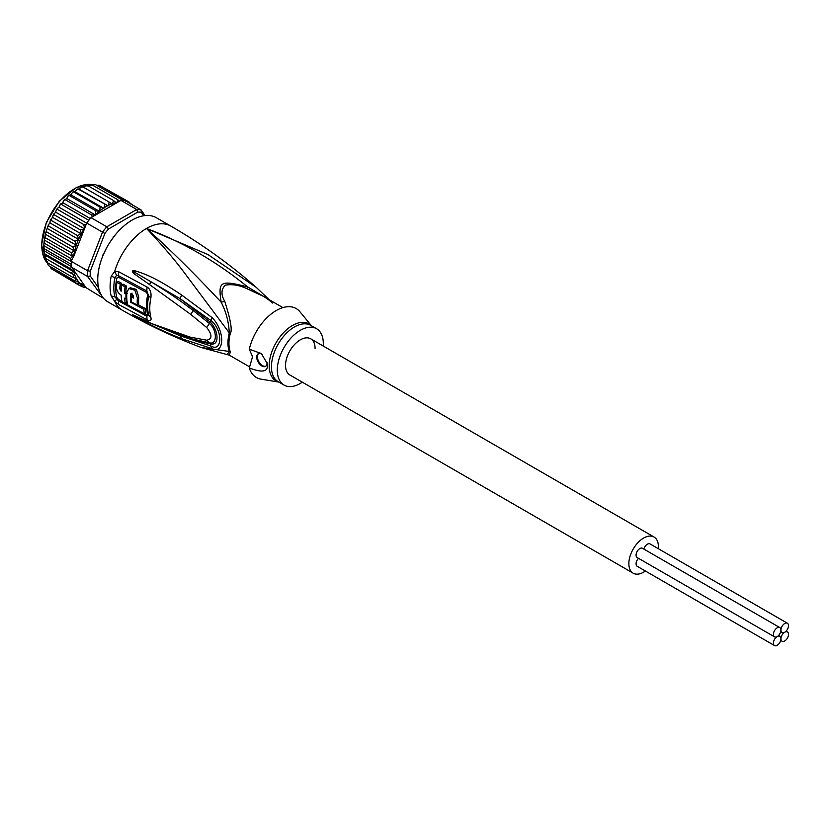 <?xml version="1.0" encoding="UTF-8"?>
<svg xmlns="http://www.w3.org/2000/svg" width="830" height="830" viewBox="0 0 830 830"><rect width="100%" height="100%" fill="white"/><g stroke="black" fill="none" stroke-linecap="round" stroke-linejoin="round"><path stroke-width="1.25" d="M780.947 638.758A5.343 3.081 120 0 0 782.057 641.206A5.343 3.081 120 0 0 786.166 639.774A5.343 3.081 120 0 0 788.5 634.4A5.343 3.081 120 0 0 787.39 631.952A5.343 3.081 120 0 0 784.724 632.211A5.343 3.081 120 0 0 780.947 638.758A5.343 3.081 120 0 0 779.837 636.309A5.343 3.081 120 0 0 777.171 636.579A5.343 3.081 120 0 0 773.394 643.115A5.343 3.081 120 0 0 774.504 645.564A5.343 3.081 120 0 0 778.613 644.132A5.343 3.081 120 0 0 780.947 638.758M784.724 632.211A5.343 3.081 120 0 0 788.5 625.675A5.343 3.081 120 0 0 787.39 623.226A5.343 3.081 120 0 0 783.281 624.658A5.343 3.081 120 0 0 780.947 630.032A5.343 3.081 120 0 0 782.057 632.481A5.343 3.081 120 0 0 784.724 632.211M643.862 549.087A5.343 3.081 -60 0 1 650.066 543.941L787.39 623.226M774.504 645.564L637.17 566.278A5.343 3.081 -60 0 1 636.071 563.829A5.343 3.081 -60 0 1 638.519 558.331M774.504 636.838L637.17 557.553A5.343 3.081 -60 0 1 636.071 555.114A5.343 3.081 -60 0 1 638.395 549.74A5.343 3.081 -60 0 1 642.513 548.308L779.837 627.594A5.343 3.081 120 0 0 775.728 629.026A5.343 3.081 120 0 0 773.394 634.4A5.343 3.081 120 0 0 774.504 636.838A5.343 3.081 120 0 0 777.171 636.579A5.343 3.081 120 0 0 780.947 630.032A5.343 3.081 120 0 0 779.837 627.594M289.867 374.984A20.875 12.056 -60 0 1 285.541 365.418A20.875 12.056 -60 0 1 294.65 344.409A20.875 12.056 -60 0 1 310.742 338.816A20.875 12.056 120 0 0 294.65 344.409A20.875 12.056 120 0 0 285.541 365.418A20.875 12.056 120 0 0 289.867 374.984L633.186 573.188A20.875 12.056 120 0 0 645.387 571.019M658.273 548.682A20.875 12.056 120 0 0 658.387 546.586A20.875 12.056 120 0 0 654.061 537.031A20.875 12.056 120 0 0 637.969 542.623A20.875 12.056 120 0 0 628.86 563.632A20.875 12.056 120 0 0 633.186 573.188M315.068 348.372A20.875 12.056 120 0 0 310.742 338.816L654.061 537.031M102.962 297.586L87.534 276.473L71.743 267.353A48.555 28.033 -60 0 1 71.65 264.531L44.187 248.678L43.72 245.607L45.069 235.679L45.723 233.043L46.802 231.995L46.522 230.273L47.684 226.881L48.783 226.196L48.524 224.691L49.904 222.865L78.746 239.517L74.876 241.26L76.246 245.213L72.895 247.06L74.192 250.878L71.453 252.808L72.563 256.356L70.571 258.389L71.245 260.672L71.743 261.606L87.534 270.725L90.263 271.213A46.615 26.913 -60 0 0 90.263 276.006L87.534 276.473A48.555 28.033 -60 0 1 87.441 273.651A48.555 28.033 -60 0 1 87.534 270.725L102.505 232.151L104.902 233.458L90.263 271.213M44.073 254.063L43.617 247.693L44.249 240.015L45.36 237.743L45.069 235.679M104.912 204.439L103.854 208.361L100.129 207.199L99.621 211.443L95.73 210.758L95.512 215.074L117.455 202.406A46.615 26.913 120 0 0 117.02 202.479L117.746 199.708L91.653 184.644L91.3 185.515M84.608 286.018A46.615 26.913 120 0 0 84.961 286.153L84.494 285.489L83.716 287.439L85.76 287.502L102.505 297.763A48.555 28.033 120 0 0 103.2 297.887M145.053 215.582L141.059 209.897L141.401 212.397A46.615 26.913 120 0 0 137.801 212.075L136.743 209.513L106.811 226.787L108.502 228.987A46.615 26.913 120 0 0 104.902 233.458M141.059 209.897A48.555 28.033 120 0 0 136.743 209.513L120.952 200.393A48.555 28.033 -60 0 1 123.151 200.466A48.555 28.033 -60 0 1 125.257 200.777L141.059 209.897M91.02 217.668L106.811 226.787A48.555 28.033 120 0 0 102.505 232.151L86.704 223.031A48.555 28.033 -60 0 1 88.82 220.292A48.555 28.033 -60 0 1 91.02 217.668L95.512 215.074L66.659 198.453L65.383 199.812L65.093 199.013L63.889 200.289L65.383 199.812L91.476 214.877L92.172 216.723M90.263 276.006L98.594 287.875M143.756 215.748L141.401 212.397M137.801 212.075L108.502 228.987M102.816 255.92L105.96 249.125M109.788 242.485L114.115 236.363M71.65 264.531A48.555 28.033 -60 0 1 71.743 261.606M71.743 267.353L73.486 269.843A46.615 26.913 120 0 0 78.352 281.412L74.876 280.903L48.441 265.559L44.54 256.491L43.969 248.336M102.868 255.806L102.785 254.997M113.295 236.789L114.032 236.467M78.352 281.412L78.746 281.868L77.377 283.777L81.465 283.694L80.334 285.966L84.463 285.447L73.486 269.843M83.975 287.554L81.641 286.236M84.961 286.153L85.76 287.502M129.77 202.862L132.219 204.792M132.665 205.052L132.095 204.253M130.113 203.578L128.889 201.866L129.075 202.977M126.585 201.545L125.506 200.404L125.714 201.628M120.952 200.393L117.455 202.406M119.302 201.057L117.746 199.708M116.459 202.987L113.492 200.497L112.351 204.097L109.093 202.022L108.606 205.259L107.672 205.726L78.518 189.209L81.651 187.03L83.125 187.186M95.46 215.115L91.476 214.877M84.494 228.748L84.961 227.544A46.615 26.913 120 0 0 84.608 228.094L83.903 229.204L80.334 229.9L81.465 234.039L77.377 235.513L78.746 239.517M86.704 223.031L84.961 227.544M78.352 239.912A46.615 26.913 120 0 0 73.486 257.103L84.463 228.821L55.641 212.158L53.037 215.292L54.241 214.835L54.033 213.569M73.486 257.103L71.245 260.672M85.76 224.691L83.716 224.536L84.608 228.094M70.571 258.389L44.478 243.335M43.72 245.607L71.733 261.772M43.72 250.536L71.702 266.689M71.245 267.239L70.571 268.744L44.478 253.679L44.249 254.706L72.563 271.047L71.453 273.319L45.36 258.255L74.192 275.083L72.895 277.396L46.802 262.332L47.414 261.886M70.571 268.744L72.563 271.047M71.453 273.319L74.192 275.083M72.895 277.396L76.246 278.527L74.876 280.903M74.876 241.26L48.783 226.196M47.414 228.572L76.246 245.213M72.895 247.06L46.802 231.995M45.505 234.309L74.192 250.878M71.453 252.808L45.36 237.743M44.249 240.015L72.563 256.356M103.148 255.132L105.659 249.706M110.151 241.924L113.586 237.048M80.334 285.966L53.359 269.906M128.889 201.866L101.499 186.532M99.424 185.339L125.506 200.404M97.006 185.37L99.133 185.215M123.151 200.466L95.201 184.457M92.14 185.515L95.263 184.457M88.146 185.858L91.041 184.488M83.623 187.321L86.237 185.381L87.409 185.432L87.295 185.993L87.409 185.432L113.492 200.497M109.093 202.022L83 186.958M79.275 189.25L108.118 205.902M103.854 208.361L75.011 191.709L77.045 189.406L78.84 189.074M100.129 207.199L74.036 192.135L75.011 191.709M99.621 211.443L70.778 194.801L72.511 192.446L74.524 191.637M95.73 210.758L69.637 195.693L70.778 194.801M66.659 198.453L68.102 196.098L70.26 194.822M90.283 218.529L62.717 202.613L63.889 200.289M88.82 220.292L61.358 204.429L61.119 203.464L59.936 204.937L61.358 204.429L62.717 202.613M86.662 223.166L59.023 207.21L59.936 204.937M83.716 224.536L57.623 209.471L57.405 208.351L59.023 207.21M55.641 212.158L56.305 209.959L57.623 209.471M80.334 229.9L54.241 214.835M81.465 234.039L52.622 217.387L53.037 215.292M77.377 235.513L51.284 220.448L51.055 219.058L52.622 217.387M49.904 222.865L50.163 220.905L51.284 220.448M77.377 283.777L51.284 268.713L50.059 266.575M302.338 382.184A32.526 18.779 -60 0 1 284.036 385.068A32.526 18.779 -60 0 1 277.303 370.18A32.526 18.779 -60 0 1 291.496 337.437A32.526 18.779 -60 0 1 316.572 328.721A32.526 18.779 -60 0 1 323.306 343.62A32.526 18.779 -60 0 1 323.212 346.017M143.704 309.196L145.084 308.397A45.411 26.218 120 0 0 145.914 312.993L144.493 313.813A47.362 27.338 -60 0 1 143.704 309.196L130.652 302.307A48.14 27.795 -60 0 1 130.611 294.235L131.161 293.229L133.599 295.843A47.995 27.712 120 0 0 133.464 298.063L131.254 296.881A48.099 27.774 120 0 0 131.358 301.892L137.355 305.087A47.777 27.587 -60 0 1 137.386 297.856L134.885 290.22L128.93 288.57L130.341 287.761L136.317 289.411L138.766 297.057A45.837 26.467 120 0 0 138.734 304.299L137.355 305.087M144.493 313.813L127.675 304.89A48.285 27.878 120 0 1 126.866 292.202L128.93 288.57M125.423 303.656A48.358 27.919 -60 0 1 124.583 298.198L126.056 299.007A48.316 27.898 -60 0 1 125.963 293.986L124.479 293.177A48.358 27.919 -60 0 1 125.091 286.879L121.73 285.012A48.451 27.971 120 0 0 121.128 291.309L119.748 288.778A48.482 27.992 -60 0 1 120.267 284.192L116.937 282.314A48.534 28.023 120 0 0 116.418 286.889C116.584 290.479 118.161 293.218 121.139 295.107A48.451 27.971 120 0 0 122.062 301.788L125.423 303.656L126.845 302.836A46.418 26.799 120 0 1 126.119 298.966M265.818 366.155A7.283 4.202 60 0 1 260.34 363.789A7.283 4.202 60 0 1 257.383 356.703A7.283 4.202 60 0 1 258.566 353.59M145.084 308.397L138.019 304.703M131.358 301.892L130.652 302.307M132.032 293.177L131.991 293.447A46.19 26.674 120 0 0 131.825 296.549M131.254 296.881L132.634 296.082L133.537 296.569M126.772 298.593L126.056 299.007M126.772 293.519L125.963 293.986M127.332 293.198L125.859 292.388L124.479 293.177M121.73 285.012L123.131 284.202L126.492 286.07A46.418 26.799 120 0 0 125.859 292.388M126.492 286.07L125.091 286.879M121.263 288.933L121.128 287.979A46.542 26.871 120 0 1 121.668 283.383L120.267 284.192M116.937 282.314L118.337 281.505L121.668 283.383M262.249 354.369A7.283 4.202 -120 0 0 258.213 353.767A7.283 4.202 -120 0 0 256.698 357.097A7.283 4.202 -120 0 0 259.883 364.422A7.283 4.202 -120 0 0 265.496 366.372A7.283 4.202 -120 0 0 267.001 363.042A7.283 4.202 -120 0 0 266.98 362.44M311.447 325.765L299.941 311.769A39.809 22.991 120 0 0 272.354 313.097A39.809 22.991 120 0 0 249.311 349.212L261.294 353.518L267.167 363.353L267.333 365.252C267.924 371.913 261.917 372.815 249.311 367.96A39.809 22.991 120 0 0 261.035 379.154L278.911 382.111M121.969 301.373L118.4 299.35L116.75 297.285A46.605 26.902 -60 0 1 116.75 278.257L118.4 277.199L146.734 292.534L147.647 294.94A45.287 26.145 120 0 0 147.647 314.031L146.734 314.674L144.762 313.657M127.581 304.496L125.735 303.469M249.311 367.96L252.247 357.761L252.247 356.018L249.311 349.212M267.613 298.779L247.61 286.91C220.126 279.938 217.989 281.163 221.143 302.193C225.936 311.302 228.665 321.532 229.308 332.903L183.772 271.97C173.761 258.607 161.331 244.103 146.495 228.458C182.683 241.976 216.391 261.46 247.61 286.91L246.821 288.632L263.307 296.3L282.895 307.608M269.065 299.62L256.283 287.398L207.905 254.52L146.495 228.458C169.911 249.353 194.791 273.931 221.143 302.193L224.764 301.373C220.925 294.785 221.081 289.39 225.221 285.198C231.995 283.943 239.196 285.095 246.821 288.632M142.677 319.56L144.949 320.619M132.489 314.663L135.259 316.5L180.069 335.766L210.789 345.944L210.208 343.796L193.39 340.03L180.069 335.766L181.459 338.64C159.464 329.935 144.565 321.864 135.259 316.5M149.462 284.534L190.765 314.425L193.234 310.576C179.685 300.263 170.949 293.924 151.081 281.837L149.462 284.534L135.155 274.481C133.174 273.049 132.229 271.867 132.323 270.933L180.183 298.717L210.789 320.484L210.198 322.123C217.979 328.971 220.531 346.546 210.208 343.796L209.347 342.78C217.678 345.342 216.962 329.251 209.357 323.461L206.753 327.58C212.324 334.76 212.324 338.972 206.753 340.207L190.07 337.105L150.676 323.254M132.323 270.933L135.186 270.85C146.142 274.232 157.119 278.569 181.563 294.961L211.941 317.506L210.789 320.484C222.751 329.147 222.751 353.072 210.789 345.944L211.941 348.579L181.459 338.64M194.096 309.082L193.234 310.576L209.357 323.461L210.198 322.123L180.183 298.717L181.563 294.961M132.489 271.047L134.948 272.033L135.186 270.85M206.753 340.207L209.347 342.78L192.539 339.024L193.39 340.03M147.647 314.031A3.403 2.407 165.1 0 1 147.792 314.103L148.715 315.161L146.765 316.199L118.42 300.885L114.903 296.86L116.75 297.285M116.75 278.257L114.903 277.573L116.574 275.446L118.42 275.643L146.765 290.967L148.715 295.864L147.647 294.94M116.574 275.446L114.716 271.441L111.189 276.193L114.903 277.573A47.258 27.286 120 0 0 114.903 296.86L111.189 296.009L114.716 301.446L118.68 304.517L147.045 319.799C150.282 321.48 151.568 320.702 150.894 317.465A46.854 27.048 -60 0 1 150.894 297.721C151.496 292.502 150.209 288.933 147.045 287.024L118.68 271.721L114.716 271.441A48.555 28.033 -60 0 1 146.495 228.458A48.555 28.033 -60 0 1 170.773 226.051L156.351 217.73A48.555 28.033 120 0 0 132.074 220.126A48.555 28.033 120 0 0 100.357 262.913A48.555 28.033 120 0 0 107.796 301.819L122.218 310.15A48.555 28.033 -60 0 1 114.716 301.446L116.574 299.443M224.764 301.373C230.626 319.789 232.473 330.475 230.315 333.421A6.796 2.397 14.6 0 0 229.308 332.903A34.113 19.692 120 0 0 227.939 342.468A34.113 19.692 120 0 0 229.308 351.443A6.796 5.011 159.6 0 1 230.315 351.889L229.329 355.167L249.726 366.943M149.068 322.144L132.312 314.57M211.941 317.506C224.909 329.925 224.992 354.96 211.941 348.579M190.765 314.425L206.753 327.58M229.329 355.167L201.306 347.542L229.308 351.443L227.181 354.42M122.218 310.15C147.657 324.821 174.02 337.291 201.306 347.542L200.933 347.397M46.324 261.855A46.127 26.633 -60 0 1 41.78 245.493A46.127 26.633 -60 0 1 41.78 245.307A46.127 26.633 -60 0 1 58.235 203.091A46.127 26.633 -60 0 1 90.999 184.468M91.414 184.519A46.127 26.633 -60 0 1 93.219 184.851M47.569 263.38A46.127 26.633 -60 0 1 46.584 262.197M107.672 205.726A46.615 26.913 120 0 0 106.012 206.639A46.615 26.913 120 0 0 104.29 207.676M81.516 284.327A46.615 26.913 120 0 0 83.903 285.717M116.138 202.645A46.615 26.913 120 0 0 112.87 203.516M111.957 203.838A46.615 26.913 120 0 0 108.606 205.259M103.366 208.288A46.615 26.913 120 0 0 100.015 210.727M99.102 211.463A46.615 26.913 120 0 0 95.834 214.368M83.903 229.204A46.615 26.913 120 0 0 81.516 233.344M78.746 281.868A46.615 26.913 120 0 0 80.904 283.881M80.904 234.506A46.615 26.913 120 0 0 78.746 239.009M316.572 328.721L310.711 325.339A32.526 18.779 120 0 0 285.644 334.054A32.526 18.779 120 0 0 271.441 366.798A32.526 18.779 120 0 0 271.441 367.109A32.526 18.779 120 0 0 278.175 381.686L284.036 385.068M278.797 382.039A32.941 19.017 -60 0 1 269.179 366.134A32.941 19.017 -60 0 1 269.179 365.823A32.941 19.017 -60 0 1 285.281 330.942A32.941 19.017 -60 0 1 311.323 325.702M131.991 293.447L130.611 294.235M138.766 297.057L137.386 297.856M119.748 288.778L121.128 287.979M118.68 304.517L118.4 299.35M147.045 319.799L146.734 314.674M150.894 317.465A6.796 4.804 -14.9 0 1 150.572 317.288L148.715 315.161A45.806 26.446 -60 0 1 148.715 295.864A6.796 2.781 11.5 0 0 150.572 297.545A6.796 2.781 -168.5 0 0 150.894 297.721M147.045 287.024L146.734 292.534M118.68 271.721L118.4 277.199M111.189 296.009A48.555 28.033 -60 0 1 111.189 276.193M230.315 333.421A33.989 19.619 120 0 0 228.945 342.946A33.989 19.619 120 0 0 228.945 343.454A33.989 19.619 120 0 0 230.315 351.889M190.07 337.105L192.249 338.962L200.58 341.068M780.708 640.428L782.057 641.206M786.052 631.174L787.39 631.952M780.708 631.703L782.057 632.481M778.499 635.531L779.837 636.309M47.58 263.432L41.5 245.099L46.304 222.502L59.293 201.213L76.651 187.321L93.251 184.831M45.723 233.043L46.522 230.273M47.684 226.881L48.524 224.691M86.237 185.381L86.839 185.215M81.651 187.03L82.461 186.688M78.03 188.835L77.045 189.406M73.621 191.647L72.511 192.446M69.284 195.05L68.102 196.098M57.405 208.351L56.305 209.959M46.397 262L46.127 261.419M44.945 258.068L44.54 256.491M51.055 219.058L50.163 220.905M272.292 303.085C270.736 301.228 267.748 298.966 263.307 296.3M192.249 338.962L150.22 323.098L140.934 318.72M256.283 287.408C229.972 264.241 201.462 243.792 170.773 226.051"/></g></svg>
